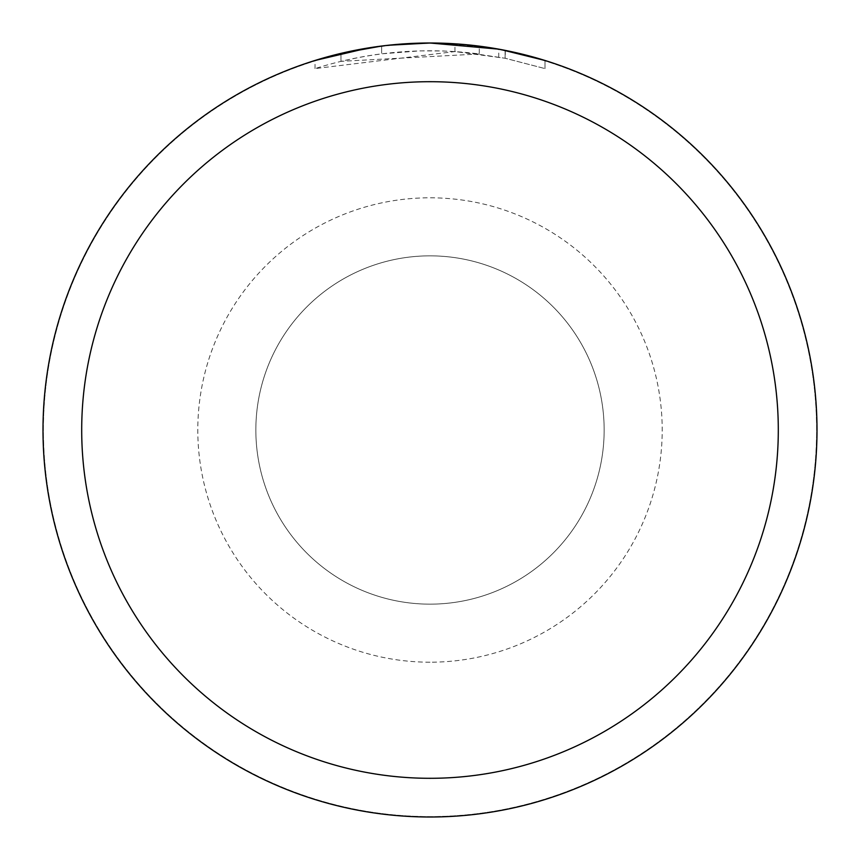 <?xml version="1.0" encoding="UTF-8"?>
<svg xmlns="http://www.w3.org/2000/svg" width="860" height="860" viewBox="0 0 860 860"><rect width="100%" height="100%" fill="white"/><g stroke="black" fill="none" stroke-linecap="round" stroke-linejoin="round"><path stroke-width="0.64" stroke-dasharray="4.3 3.22" d="M430 255.85A174.15 174.15 0 0 1 604.15 430A174.15 174.15 0 0 1 430 604.15A174.15 174.15 0 0 1 255.85 430A174.15 174.15 0 0 1 430 255.85A174.15 174.15 0 0 1 604.15 430A174.15 174.15 0 0 1 430 604.15A174.15 174.15 0 0 1 255.85 430A174.15 174.15 0 0 1 430 255.85A174.15 174.15 0 0 1 604.15 430A174.15 174.15 0 0 1 430 604.15A174.15 174.15 0 0 1 255.85 430A174.15 174.15 0 0 1 430 255.85A174.15 174.15 0 0 1 604.15 430A174.15 174.15 0 0 1 430 604.15A174.15 174.15 0 0 1 255.85 430A174.15 174.15 0 0 1 430 255.85M430 43.387A386.613 386.613 0 0 1 816.613 430A386.613 386.613 0 0 1 430 816.613A386.613 386.613 0 0 1 43.387 430A386.613 386.613 0 0 1 430 43.387A386.602 386.602 0 0 1 816.602 430A386.602 386.602 0 0 1 430 816.602A386.602 386.602 0 0 1 43.398 430A386.602 386.602 0 0 1 430 43.398M430 81.7A348.3 348.3 0 0 1 778.3 430A348.3 348.3 0 0 1 430 778.3A348.3 348.3 0 0 1 81.7 430A348.3 348.3 0 0 1 430 81.7A348.3 348.3 0 0 1 778.3 430A348.3 348.3 0 0 1 430 778.3A348.3 348.3 0 0 1 81.7 430A348.3 348.3 0 0 1 430 81.7M479.289 53.965L340.979 61.34A379.26 379.26 0 0 1 381.636 53.836L419.809 50.88L443.459 50.987L467.173 52.567L505.282 58.286L545.004 68.596L505.121 58.254L454.951 51.568L315.018 68.596C368.704 51.729 423.464 46.848 479.289 53.965L479.289 46.15L437.719 43.075M443.104 43.226L477.655 45.946M407.79 43.645L430 43.011A387 387 0 0 1 817 430A387 387 0 0 1 430 817A387 387 0 0 1 43 430A387 387 0 0 1 430 43L454.951 43.806L500.574 49.493M545.004 60.479L545.004 68.596L545.004 60.479L498.746 49.16L498.746 57.029M340.979 53.374L340.979 61.34L340.979 53.374A387 387 0 0 1 381.636 46.032L381.636 53.836L381.636 46.032L392.149 44.86M388.172 45.268L386.355 45.472M315.018 68.596L315.018 60.479L347.257 51.955L371.842 47.397L388.387 45.247L413.327 43.355L430 43A386.989 386.989 0 0 1 816.989 430A386.989 386.989 0 0 1 430 816.989A387 387 0 0 1 43 430A387 387 0 0 1 430 43A387 387 0 0 1 817 430A387 387 0 0 1 430 817A386.989 386.989 0 0 1 43.011 430A386.989 386.989 0 0 1 430 43.011A387 387 0 0 1 817 430A387 387 0 0 1 430 817M454.951 51.568L454.951 43.806M368.241 47.956L371.746 47.407M398.556 44.279L399.997 44.161M402.405 43.989L406.103 43.742M412.606 43.398L422.163 43.075M505.121 58.254L505.121 50.364L505.121 58.254M381.636 46.042L401.631 44.043M430 662.2A232.2 232.2 0 0 1 197.8 430A232.2 232.2 0 0 1 430 197.8A232.2 232.2 0 0 1 662.2 430A232.2 232.2 0 0 1 430 662.2M505.282 50.396L505.282 58.286"/><path stroke-width="1.29" d="M437.719 43.075L443.104 43.226M477.655 45.946L479.289 46.15M498.746 49.16L430 43A387 387 0 0 1 817 430A387 387 0 0 1 430 817A387 387 0 0 1 43 430A387 387 0 0 1 430 43L388.172 45.268M500.574 49.493L545.004 60.479M430 81.7A348.3 348.3 0 0 1 778.3 430A348.3 348.3 0 0 1 430 778.3A348.3 348.3 0 0 1 81.7 430A348.3 348.3 0 0 1 430 81.7M386.355 45.472L371.746 47.407M315.018 60.479L368.241 47.956M392.149 44.86L398.556 44.279M399.997 44.161L402.405 43.989M406.103 43.742L412.606 43.398M422.163 43.075L430 43M340.979 53.374L381.636 46.042M401.631 44.043L407.79 43.645"/></g></svg>
